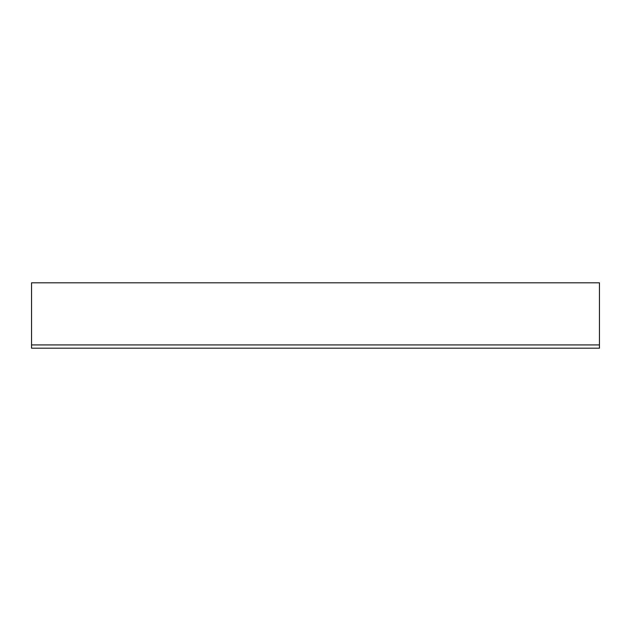 <?xml version="1.0" encoding="UTF-8"?>
<svg xmlns="http://www.w3.org/2000/svg" width="631" height="631" viewBox="0 0 631 631"><rect width="100%" height="100%" fill="white"/><g stroke="black" fill="none" stroke-linecap="round" stroke-linejoin="round"><path stroke-width="0.95" d="M599.45 344.92L599.45 348.194L31.55 348.194L31.55 282.806L599.45 282.806L599.45 344.92L31.55 344.92"/></g></svg>
